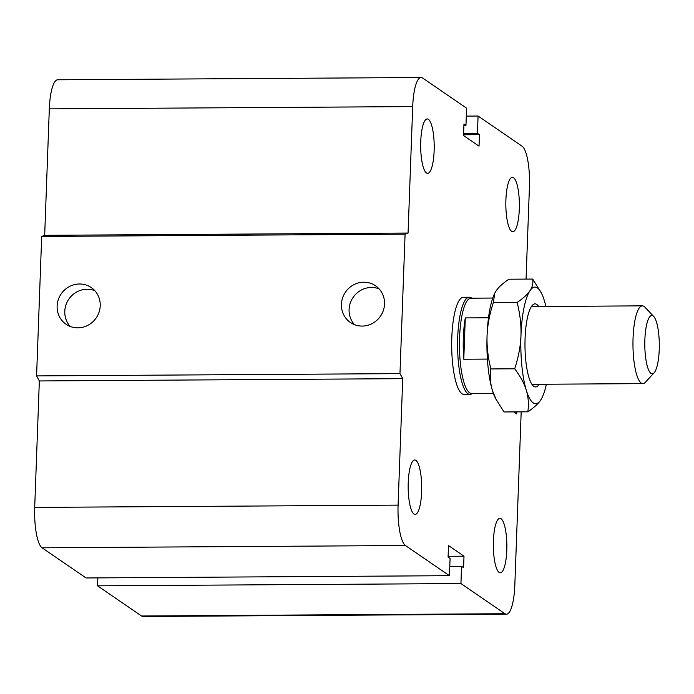 <?xml version="1.0" encoding="UTF-8"?>
<svg xmlns="http://www.w3.org/2000/svg" width="694" height="694" viewBox="0 0 694 694"><rect width="100%" height="100%" fill="white"/><g stroke="black" fill="none" stroke-linecap="round" stroke-linejoin="round"><path stroke-width="1.04" d="M471.877 298.177L471.157 297.752A48.597 12.084 89.6 0 0 469.361 297.223A48.597 12.084 89.6 0 0 457.58 345.898A48.597 12.084 89.6 0 0 469.968 394.418L464.069 394.461A48.597 12.084 -90.4 0 1 451.681 345.968A48.597 12.084 -90.4 0 1 463.462 297.258A48.597 12.084 -90.4 0 1 465.518 297.96M511.617 231.336A27.213 6.767 -90.4 0 1 505.839 202.232A27.213 6.767 -90.4 0 1 512.432 177.3A27.213 6.767 -90.4 0 1 519.372 204.47A27.213 6.767 -90.4 0 1 512.771 231.727A27.213 6.767 -90.4 0 1 511.617 231.336M499.107 572.394A27.213 6.767 -90.4 0 1 493.339 543.289A27.213 6.767 -90.4 0 1 499.923 518.357A27.213 6.767 -90.4 0 1 506.863 545.527A27.213 6.767 -90.4 0 1 500.261 572.784A27.213 6.767 -90.4 0 1 499.107 572.394M413.945 514.028A27.213 6.767 -90.4 0 1 408.176 484.924A27.213 6.767 -90.4 0 1 414.76 459.992A27.213 6.767 -90.4 0 1 421.7 487.162A27.213 6.767 -90.4 0 1 415.099 514.419A27.213 6.767 -90.4 0 1 413.945 514.028M426.454 172.971A27.213 6.767 -90.4 0 1 420.677 143.866A27.213 6.767 -90.4 0 1 427.261 118.934A27.213 6.767 -90.4 0 1 434.201 146.104A27.213 6.767 -90.4 0 1 427.608 173.361A27.213 6.767 -90.4 0 1 426.454 172.971M79.48 283.993A22.251 21.236 124.4 0 1 91.252 287.568A22.251 21.236 124.4 0 1 96.188 317.93A22.251 21.236 124.4 0 1 66.095 324.272A22.251 21.236 124.4 0 1 58.279 299.721A22.251 21.236 124.4 0 1 79.48 283.993M94.774 290.639A22.251 21.236 -55.6 0 0 87.132 289.242A22.251 21.236 -55.6 0 0 66.824 302.697A22.251 21.236 -55.6 0 0 70.233 326.458M363.786 282.206A22.251 21.236 124.4 0 1 375.558 285.789A22.251 21.236 124.4 0 1 380.503 316.143A22.251 21.236 124.4 0 1 350.409 322.493A22.251 21.236 124.4 0 1 342.584 297.943A22.251 21.236 124.4 0 1 363.786 282.206M379.08 288.851A22.251 21.236 -55.6 0 0 371.446 287.455A22.251 21.236 -55.6 0 0 351.129 300.91A22.251 21.236 -55.6 0 0 354.539 324.671M521.185 411.854L514.827 585.129A34.995 8.701 -90.4 0 1 506.438 614.216A34.995 8.701 -90.4 0 1 504.954 613.722L460.937 583.55L461.571 566.304L463.575 567.683L464 556.189L448.498 545.562L448.072 557.065L450.085 558.436L449.452 575.682L86.065 577.963L42.048 547.8A34.995 8.701 -90.4 0 1 34.7 507.409L39.341 380.945L36.582 375.905L41.692 236.446L405.079 234.164L408.063 233.045L412.704 106.59A34.995 8.701 -90.4 0 1 421.093 77.502A34.995 8.701 -90.4 0 1 422.577 77.997L466.594 108.169L465.96 125.414L463.956 124.035L463.531 135.53L479.034 146.156L479.459 134.653L477.446 133.283L478.079 116.037L522.096 146.2A34.995 8.701 -90.4 0 1 529.444 186.591L526.052 279.109M36.582 375.905L399.97 373.624L405.079 234.164M39.341 380.945L402.728 378.664L399.97 373.624M41.692 236.446L44.676 235.327L408.063 233.045M44.676 235.327L49.317 108.871A34.995 8.701 -90.4 0 1 57.706 79.784L421.093 77.502M506.438 614.216L143.051 616.498A34.995 8.701 -90.4 0 1 141.567 616.003L97.55 585.831L460.937 583.55M466.307 116.106L478.079 116.037M463.609 133.369L477.446 133.283M463.557 134.757L479.459 134.653M97.55 585.831L97.837 577.894M463.904 125.423L465.96 125.414M449.452 575.682L405.435 545.519A34.995 8.701 -90.4 0 1 398.087 505.128L402.728 378.664M513.82 411.906L516.692 413.954L516.77 411.889M449.79 566.382L461.571 566.304M448.107 556.293L464 556.189M653.731 316.481L644.882 307.147A38.881 9.673 89.6 0 0 644.041 306.418A38.881 9.673 89.6 0 0 642.392 305.854A38.881 9.673 89.6 0 0 632.963 344.797A38.881 9.673 89.6 0 0 642.878 383.617A38.881 9.673 89.6 0 0 645.351 382.299L654.086 372.843A29.157 7.252 -90.4 0 1 644.813 346.011A29.157 7.252 -90.4 0 1 653.106 315.935A29.157 7.252 -90.4 0 1 653.731 316.481A29.157 7.252 -90.4 0 1 659.3 344.632A29.157 7.252 -90.4 0 1 654.086 372.843M487.388 359.084L463.783 359.232L465.292 317.913L488.515 317.774M463.783 359.232A47.626 11.841 -90.4 0 1 465.292 317.913M492.757 298.047L471 298.186A47.626 11.841 89.6 0 0 459.454 345.89A47.626 11.841 89.6 0 0 471.599 393.437L493.347 393.298M469.968 394.418A48.597 12.084 89.6 0 0 471.755 393.871L472.475 393.429M532.706 279.066L541.433 293.137A58.322 14.505 89.6 0 0 529.964 290.708C532.419 287.038 533.33 283.161 532.706 279.066L508.902 279.214C502.786 283.352 498.509 287.255 496.071 290.925L494.796 293.12L493.33 302.567C489.53 314.278 487.44 325.356 487.067 335.783A58.322 14.505 -90.4 0 1 494.649 293.432A58.322 14.505 -90.4 0 1 494.727 293.258M545.874 306.462A58.322 14.505 89.6 0 0 544.313 300.545A58.322 14.505 89.6 0 0 541.433 293.137M542.005 397.775L540.661 400.108A58.322 14.505 89.6 0 0 542.092 397.601A58.322 14.505 89.6 0 0 546.369 384.224M527.83 411.82C528.889 404.22 528.386 397.037 526.312 390.271A58.322 14.505 89.6 0 0 540.661 400.108C538.223 403.778 533.946 407.682 527.83 411.82L504.035 411.967L496.045 399.354L492.419 390.488A58.322 14.505 -90.4 0 1 487.067 335.783C486.676 346.219 487.951 357.271 490.892 368.939C489.843 376.538 490.346 383.721 492.419 390.488A58.322 14.505 -90.4 0 0 495.299 397.896L496.045 399.354M526.312 390.271C524.256 383.513 520.379 376.348 514.696 368.792C518.496 357.08 520.587 346.011 520.96 335.575A58.322 14.505 89.6 0 0 526.312 390.271M520.96 335.575C521.35 325.139 520.075 314.087 517.134 302.419C523.241 298.281 527.518 294.386 529.964 290.708A58.322 14.505 89.6 0 0 520.96 335.575M514.696 368.792L490.892 368.939M517.134 302.419L493.33 302.567M538.718 306.505A41.553 10.332 89.6 0 0 536.818 304.449A41.553 10.332 89.6 0 0 532.411 305.265A41.553 10.332 89.6 0 0 524.976 345.473A41.553 10.332 89.6 0 0 532.914 385.586A41.553 10.332 89.6 0 0 539.203 384.268M34.7 507.409L398.087 505.128M42.048 547.8L405.435 545.519M49.317 108.871L412.704 106.59M141.567 616.003L504.954 613.722M463.462 297.258L469.361 297.223M531.908 384.311L642.878 383.617M531.422 306.557L642.392 305.854"/></g></svg>
